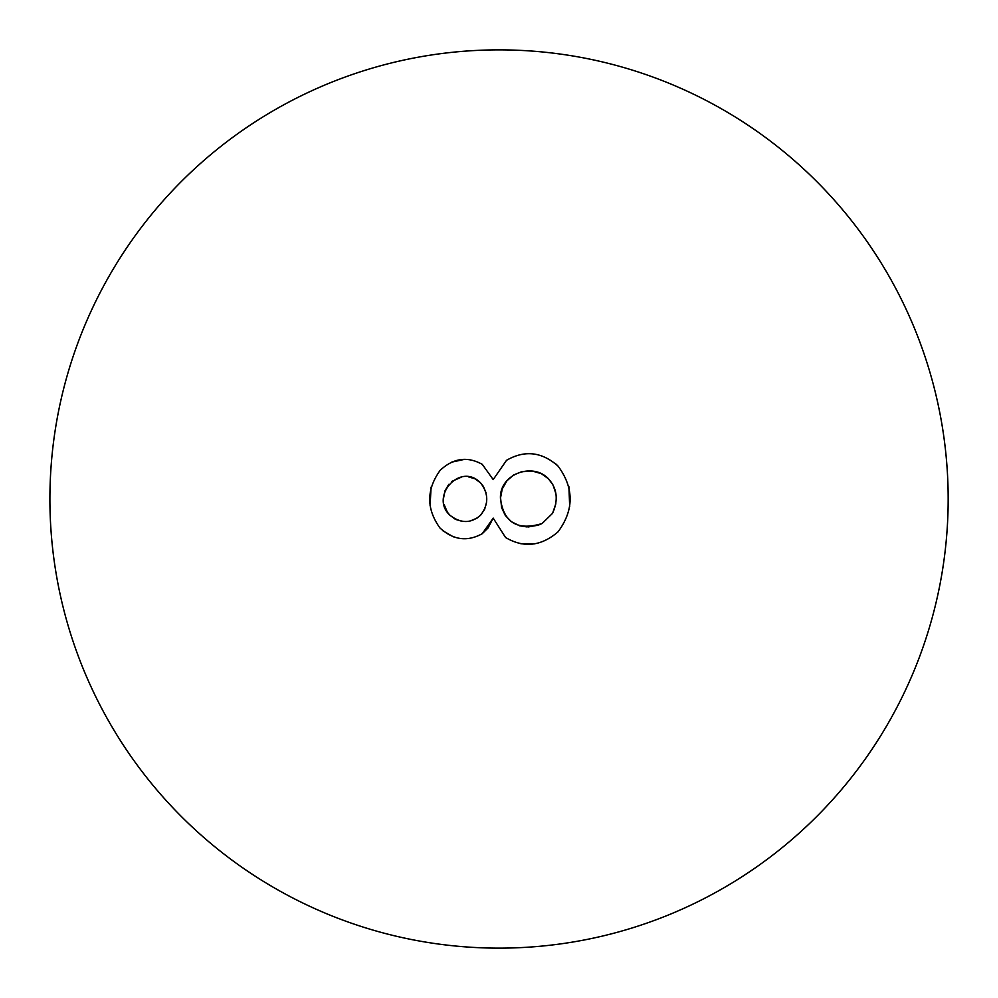 <?xml version="1.0" encoding="UTF-8"?>
<svg xmlns="http://www.w3.org/2000/svg" width="998" height="998" viewBox="0 0 998 998"><rect width="100%" height="100%" fill="white"/><g stroke="black" fill="none" stroke-linecap="round" stroke-linejoin="round"><path stroke-width="1.5" d="M493.199 518.124L488.01 528.017L482.246 533.705L493.199 518.124L505.562 537.498C523.676 548.201 541.178 546.305 558.057 531.822C574.137 509.978 574.162 488.097 558.131 466.178C541.914 451.795 524.711 449.849 506.522 460.315L493.199 479.589L482.284 464.357C467.338 456.111 453.304 458.094 440.168 470.32C426.308 489.594 426.233 508.805 439.943 527.967C453.179 540.068 467.276 541.976 482.246 533.705M453.454 536.887L442.912 530.799M430.076 505.761L431.099 487.099M451.458 462.211L464.594 459.342M555.462 463.621L557.183 465.218M568.885 486.675L569.696 506.448M534.242 543.922L520.856 543.773M49.9 499A449.137 449.137 0 0 1 473.888 50.574A449.137 449.137 0 0 1 945.356 448.788A449.137 449.137 0 0 1 574.149 941.813A449.137 449.137 0 0 1 49.9 499M528.216 526.956L538.259 525.173L542.076 523.513C517.9 530.924 504.052 522.877 500.534 499.362C498.326 474.437 532.583 461.625 548.476 478.815L541.353 473.688L532.92 471.218L521.767 471.68L513.583 474.986L506.934 480.786L502.256 488.895L500.572 497.703M500.559 497.877L501.62 507.683L505.312 515.479L511.325 521.655L519.634 525.809L527.131 526.944M555.874 493.673L553.079 485.078L548.476 478.815C557.171 488.471 558.531 499.986 552.555 513.346L555.849 503.778M470.682 520.806L477.007 518.124L480.562 515.23C470.956 523.626 460.702 523.588 449.786 515.13L455.45 519.372L462.249 521.38M444.197 504.751L447.341 512.136L449.786 515.13C429.552 496.43 460.49 461.712 480.587 482.932L475.073 478.84L468.486 476.869M461.75 476.969L451.732 481.448M448.776 484.367L444.996 490.804L443.636 497.715M486.088 492.925L483.431 486.488L480.587 482.932C488.795 493.773 488.783 504.539 480.562 515.23L484.616 509.367L486.525 502.505M542.076 523.513L552.555 513.346L542.076 523.513"/></g></svg>
